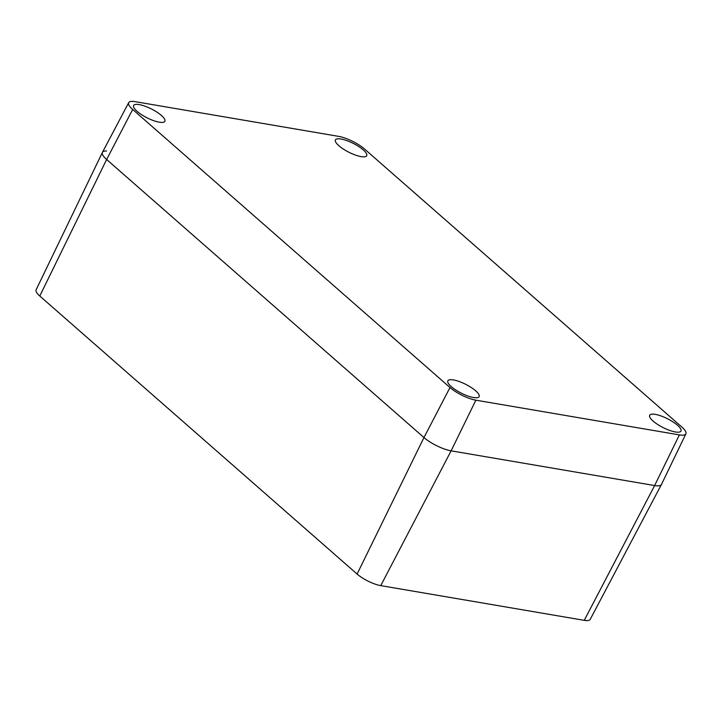 <?xml version="1.0" encoding="UTF-8"?>
<svg xmlns="http://www.w3.org/2000/svg" width="722" height="722" viewBox="0 0 722 722"><rect width="100%" height="100%" fill="white"/><g stroke="black" fill="none" stroke-linecap="round" stroke-linejoin="round"><path stroke-width="1.08" d="M102.407 152.423L36.1 289.847A18.628 5.244 26.8 0 0 39.773 296.011L357.101 574.053A18.628 5.244 26.8 0 0 380.747 585.623L584.251 620.342A18.628 5.244 26.8 0 0 590.19 619.404L661.451 484.48A21.398 6.02 -153.2 0 1 654.637 485.554L451.124 450.835A21.398 6.02 -153.2 0 1 423.967 437.55L106.639 159.499A21.398 6.02 -153.2 0 1 102.407 152.423A21.398 6.02 -153.2 0 1 106.54 150.997M161.43 115.466A17.527 4.937 -153.2 0 1 164.869 121.314A17.527 4.937 -153.2 0 1 153.47 120.592A17.527 4.937 -153.2 0 1 137.045 111.305A17.527 4.937 -153.2 0 1 133.588 105.511A17.527 4.937 -153.2 0 1 144.923 106.161A17.527 4.937 -153.2 0 1 161.43 115.466M475.681 390.819A17.527 4.937 -153.2 0 1 479.119 396.658A17.527 4.937 -153.2 0 1 467.721 395.936A17.527 4.937 -153.2 0 1 451.295 386.658A17.527 4.937 -153.2 0 1 447.839 380.855A17.527 4.937 -153.2 0 1 459.174 381.505A17.527 4.937 -153.2 0 1 475.681 390.819M677.507 425.249A17.527 4.937 -153.2 0 1 680.945 431.088A17.527 4.937 -153.2 0 1 669.547 430.366A17.527 4.937 -153.2 0 1 653.121 421.088A17.527 4.937 -153.2 0 1 649.665 415.285A17.527 4.937 -153.2 0 1 661 415.935A17.527 4.937 -153.2 0 1 677.507 425.249M363.256 149.896A17.527 4.937 -153.2 0 1 366.695 155.744A17.527 4.937 -153.2 0 1 355.305 155.022A17.527 4.937 -153.2 0 1 338.871 145.736A17.527 4.937 -153.2 0 1 335.414 139.942A17.527 4.937 -153.2 0 1 346.759 140.591A17.527 4.937 -153.2 0 1 363.256 149.896M679.384 434.897A20.378 5.74 26.8 0 0 685.9 433.823A20.378 5.74 26.8 0 0 681.875 427.081L364.547 149.03A20.378 5.74 26.8 0 0 338.681 136.377L135.176 101.658A20.378 5.74 26.8 0 0 128.678 102.677A20.378 5.74 26.8 0 0 132.677 109.473L450.005 387.524A20.378 5.74 26.8 0 0 475.87 400.178L679.384 434.897L654.637 485.554A21.398 6.02 26.8 0 0 661.478 484.426L685.9 433.823M128.678 102.677L102.434 152.369A21.398 6.02 26.8 0 0 106.639 159.499L423.967 437.55A21.398 6.02 26.8 0 0 451.124 450.835L654.637 485.554L584.251 620.342M380.747 585.623L451.124 450.835L475.87 400.178M450.005 387.524L423.967 437.55L357.101 574.053M132.677 109.473L106.639 159.499L39.773 296.011"/></g></svg>
